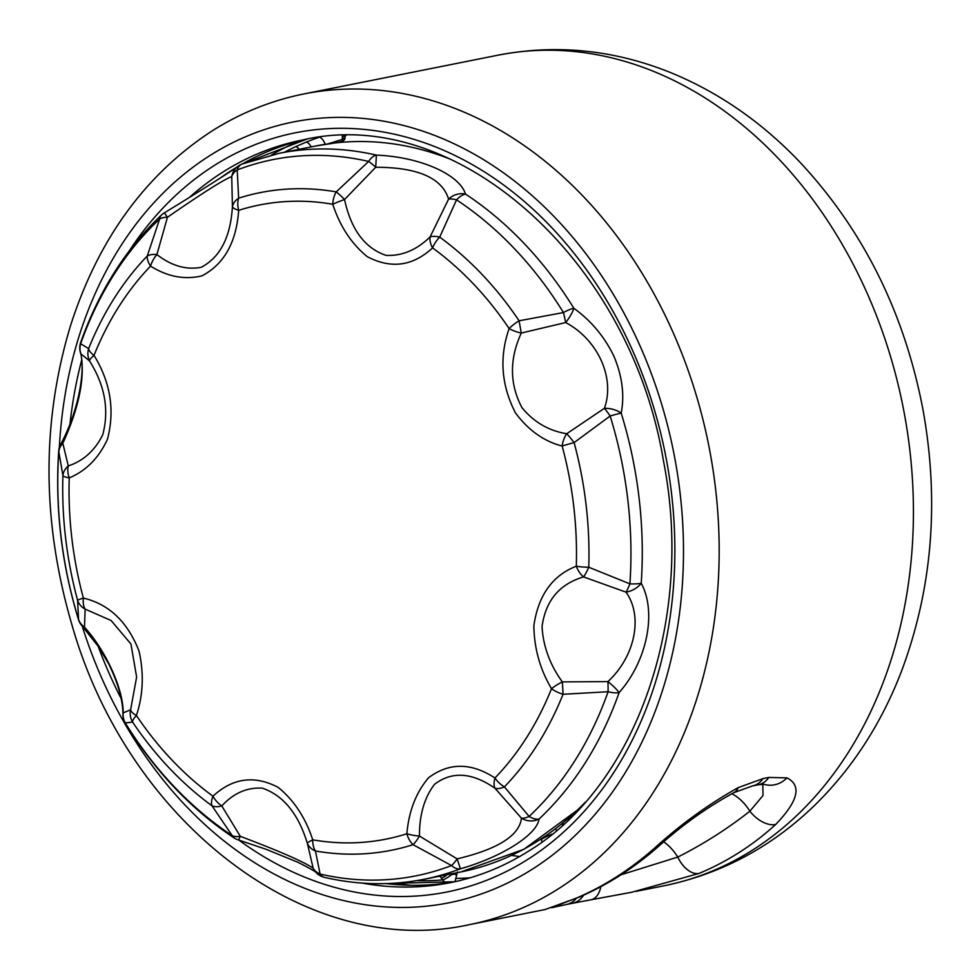<?xml version="1.0" encoding="UTF-8"?>
<svg xmlns="http://www.w3.org/2000/svg" width="980" height="980" viewBox="0 0 980 980"><rect width="100%" height="100%" fill="white"/><g stroke="black" fill="none" stroke-linecap="round" stroke-linejoin="round"><path stroke-width="1.47" d="M570.017 817.295A338.81 262.567 -101.3 0 0 571.168 817.161M345.107 137.849A6.774 3.381 -172.7 0 0 342.339 140.115C344.005 140.753 341.726 141.671 335.491 142.884A6.774 1.96 82.4 0 0 335.405 142.909C341.481 142.504 344.715 140.826 345.107 137.849L344.801 135.718M331.081 143.472A6.774 4.275 82.6 0 0 330.897 143.496A6.774 4.275 82.6 0 0 330.713 143.521L335.405 142.909A370.158 286.846 78.7 0 1 450.996 159.434M342.339 138.168A6.774 2.45 -7.2 0 1 342.326 138.107A6.774 2.45 -7.2 0 1 344.801 135.804A375.793 291.219 78.7 0 1 345.916 135.718M585.268 802.228A370.158 286.846 78.7 0 1 460.87 871.943L424.267 879.244A370.158 286.846 -101.3 0 0 460.416 868.795A16.942 10.621 -110.9 0 1 451.535 865.548A16.942 4.729 119.7 0 0 457.133 858.884L419.465 836.063C419.354 814.846 424.377 797.598 434.52 784.331C451.915 771.027 472.066 772.338 494.974 788.263A16.942 8.82 140.9 0 0 504.418 786.867L529.114 816.438A16.942 9.653 46.9 0 0 539.049 819.011A370.158 286.846 -101.3 0 0 619.103 692.615C647.106 661.01 656.967 612.194 641.226 583.284A16.942 10.89 154.4 0 1 626.049 592.165C643.26 616.359 635.187 656.294 607.955 681.59A16.942 2.977 39.4 0 1 619.103 692.615A16.942 6.517 -160.6 0 1 608.09 691.733L563.059 694.269A16.942 0.649 86.4 0 0 562.336 681.896C549.939 664.771 543.177 646.359 542.05 626.661C545.591 600.642 559.433 584.056 583.59 576.914L626.049 592.165A16.942 3.099 109.7 0 0 629.92 583.86L588.772 567.249A16.942 3.038 112.6 0 1 583.59 576.914A16.942 10.511 -115.5 0 1 576.301 566.22C552.451 575.517 538.302 595.313 533.867 625.632C534.161 648.356 540.041 669.377 551.507 688.707A16.942 4.018 -28.7 0 1 562.336 681.896L607.955 681.59A16.942 1.176 88.7 0 1 608.09 691.733A365.197 283 78.7 0 1 529.114 816.438A16.942 8.612 137.7 0 1 521.446 818.178C519.412 835.56 497.975 849.133 457.133 858.884L460.416 868.795C501.785 857.035 537.089 834.727 539.049 819.011A16.942 15.692 -166.3 0 1 521.446 818.178L494.974 788.263A16.942 8.893 -60.4 0 1 494.974 777.998C471.209 762.489 449.085 762.403 428.591 777.728C416.059 792.452 408.819 811.122 406.872 833.76A16.942 4.177 6.9 0 0 419.465 836.063A16.942 3.994 118.4 0 1 413.058 844.687L451.535 865.548A365.197 283 78.7 0 1 320.08 874.038A16.942 14.271 165.1 0 1 313.159 868.194C303.604 861.69 279.312 851.069 240.296 836.332A16.942 1.421 107.4 0 1 238.226 839.872L266.144 849.317L297.896 862.278C310.819 868.831 317.091 872.47 316.699 873.205M465.488 194.052C459.338 174.195 419.55 156.812 376.406 155.122L375.72 167.262C417.799 167.298 442.078 177.919 448.583 199.112A16.942 14.786 -22.3 0 1 465.488 194.052A16.942 8.502 123.4 0 0 456.545 199.859A365.197 283 78.7 0 1 563.463 312.559A16.942 0.956 77.4 0 1 565.693 322.543C597.959 339.754 615.269 378.047 604.415 408.305A16.942 9.212 10.4 0 1 621.198 413.131C624.677 395.075 622.226 376.063 613.86 356.095C604.415 336.642 591.087 320.705 573.864 308.284A16.942 4.459 126 0 1 565.693 322.543L521.274 333.053A16.942 5.966 -163.8 0 1 509.122 328.582C499.151 357.235 501.27 385.336 515.456 412.886C528.379 430.281 543.949 441.331 562.153 446.035A16.942 9.861 -72.7 0 1 566.734 433.724A16.942 1.96 53 0 1 574.109 442.605L610.16 415.998A365.197 283 78.7 0 1 629.92 583.86A16.942 3.54 3.9 0 0 641.226 583.284A370.158 286.846 -101.3 0 0 621.198 413.131A16.942 1.397 162.9 0 0 610.16 415.998A16.942 2.119 55.9 0 0 604.415 408.305L566.734 433.724C548.751 430.82 533.806 422.098 521.923 407.582C509.539 384.074 509.318 359.231 521.274 333.053L519.106 320.791A16.942 5.072 146.1 0 0 509.122 328.582A323.327 250.561 78.7 0 0 432.572 247.891A16.942 9.922 -128.9 0 1 430.085 236.927A16.942 7.166 23.6 0 1 439.714 237.123L456.545 199.859A16.942 7.007 26.7 0 0 448.583 199.112L430.085 236.927C416.586 250.023 401.898 256.172 386.022 255.364C364.866 248.173 351.036 229.565 344.543 199.528L375.72 167.262A16.942 3.442 45.4 0 0 368.651 161.443L336.226 191.884A16.942 2.732 46.9 0 1 344.543 199.528A16.942 2.07 160 0 0 332.771 204.269C339.987 226.319 351.489 243.787 367.255 256.662C391.032 269.132 412.801 266.205 432.572 247.891A16.942 8.195 -53.9 0 1 439.714 237.123A335.307 259.847 -101.3 0 1 519.106 320.791L563.463 312.559A16.942 4.643 -31.7 0 1 573.864 308.284A370.158 286.846 -101.3 0 0 465.488 194.052M439.812 876.145L445.373 883.213M441.564 878.068A6.774 2.511 -39 0 0 447.039 874.699M454.585 873.192L454.598 874.099L451.621 874.589A6.774 0.931 148.6 0 1 443.144 879.856A375.793 291.219 78.7 0 1 416.524 880.653M454.598 874.099A6.774 2.683 -5.2 0 1 456.545 875.753A6.774 2.683 -5.2 0 1 456.545 875.814M316.699 873.217A16.942 16.06 -46.7 0 1 316.687 873.205A16.942 16.06 -46.7 0 1 313.159 868.194L307.34 843.302A16.942 2.07 -20 0 1 312.755 839.836C305.552 817.798 294.049 800.329 278.247 787.43C254.494 774.96 232.738 777.887 212.966 796.213A16.942 9.922 51.1 0 0 221.799 805.915A16.942 10.045 146.1 0 1 211.974 805.756L232.199 835.622A365.197 283 78.7 0 1 125.269 722.922A16.942 16.758 -110.1 0 1 123.186 712.901C123.456 689.357 106.061 650.904 84.476 627.151A16.942 7.007 137.6 0 1 82.198 626.073L98.319 646.482L108.523 663.546C118.139 683.097 122.953 700.259 122.953 715.057A16.942 11.76 -1.2 0 1 123.186 712.901L130.61 709.789A16.942 5.966 16.2 0 0 136.416 715.523C143.19 695.016 144.072 673.542 139.05 651.124C127.596 621.847 109.037 604.158 83.374 598.07A16.942 9.861 107.3 0 0 85.15 609.107A16.942 15.251 177.5 0 1 77.579 600.262L78.572 619.483A365.197 283 78.7 0 1 58.812 451.609A16.942 14.614 -10.2 0 1 62.83 443.291C79.111 407.545 85.15 377.741 80.924 353.866A16.942 13.23 166.9 0 1 80.225 351.82A16.942 13.23 166.9 0 1 80.213 351.796C86.301 370.71 77.408 414.001 60.54 444.54L60.54 444.54A16.942 5.317 27.3 0 1 62.83 443.291L68.294 465.929A16.942 10.511 64.5 0 0 69.237 477.885C86.044 470.902 98.784 458.015 107.457 439.248C115.015 410.277 110.532 382.323 94.019 355.397A16.942 4.018 151.3 0 0 89.547 360.934A16.942 16.562 -61.5 0 1 88.629 348.598L80.642 343.747A365.197 283 78.7 0 1 159.618 219.042A16.942 9.102 17.7 0 1 167.433 217.278C201.905 193.415 223.342 179.842 231.746 176.559A16.942 16.452 -126.9 0 1 237.956 166.318L237.956 166.318A16.942 16.452 -126.9 0 1 241.386 164.358M316.687 873.205A16.942 16.942 0 0 0 324.478 877.37A16.942 10.106 103 0 1 320.08 874.038L315.462 850.995A16.942 14.467 169.9 0 1 307.34 843.302C298.349 813.792 283.355 795.405 262.383 788.165C247.07 787.234 233.546 793.151 221.799 805.915L240.296 836.332A16.942 10.707 146.5 0 1 232.199 835.622A16.942 8.502 -56.6 0 0 233.975 837.851C191.345 809.492 155.183 771.407 125.477 723.62A16.942 4.643 148.3 0 1 125.269 722.922L132.582 722.076A16.942 16.684 -94.5 0 1 130.61 709.789L136.624 677.033L130.953 644.044L111.144 620.548L85.15 609.107L84.476 627.151A16.942 15.594 177.8 0 1 78.572 619.483A16.942 1.397 -17.1 0 0 78.522 619.654C61.581 564.186 54.978 508.02 58.702 451.143A16.942 3.54 -176.1 0 0 58.812 451.609L62.916 475.631A16.942 14.161 -10.1 0 1 68.294 465.929C83.508 460.857 95.011 450.433 102.778 434.667C109.307 409.922 104.897 385.348 89.547 360.934L80.924 353.866A16.942 16.538 -48.2 0 1 80.642 343.747A16.942 6.517 19.4 0 1 80.74 342.326C98.931 291.146 125.856 248.7 161.529 214.988A16.942 9.653 -133.1 0 0 159.618 219.042L147.27 256.013A16.942 8.391 18.4 0 1 156.91 254.567L167.433 217.278L164.321 212.868A16.942 16.942 0 0 0 161.529 214.988M125.477 723.62A16.942 16.942 0 0 1 122.953 715.069A16.942 11.76 -1.2 0 1 122.953 715.057M279.312 153.272L242.085 164.04A16.942 10.621 69.1 0 0 237.209 169.932L238.63 198.181A335.307 259.847 -101.3 0 1 336.226 191.884A16.942 10.253 99.9 0 0 332.771 204.269A323.327 250.561 78.7 0 0 238.667 210.345A16.942 10.67 -107.6 0 1 238.63 198.181A16.942 13.206 -3.9 0 0 232.419 206.768C230.496 237.344 220.059 257.519 201.108 267.307C186.212 270.1 171.476 265.862 156.91 254.567A16.942 8.893 119.6 0 0 150.565 266.107C167.543 276.752 184.693 279.998 202.003 275.833C224.138 264.184 236.364 242.354 238.667 210.345A16.942 4.177 -173.1 0 1 232.419 206.768L231.746 176.559A16.942 12.985 0.2 0 1 237.209 169.932A365.197 283 78.7 0 1 368.651 161.443A16.942 10.106 -77 0 1 376.406 155.122A370.158 286.846 -101.3 0 0 279.312 153.272L315.915 145.959A370.158 286.846 78.7 0 1 330.713 143.521M315.462 850.995A16.942 10.253 -80.1 0 1 312.755 839.836A323.327 250.561 78.7 0 0 406.872 833.76A16.942 10.67 72.4 0 0 413.058 844.687A335.307 259.847 -101.3 0 1 315.462 850.995M212.966 796.213A16.942 8.195 126.1 0 0 211.974 805.756A335.307 259.847 -101.3 0 1 132.582 722.076A16.942 5.072 -33.9 0 1 136.416 715.523A323.327 250.561 78.7 0 0 212.966 796.213M83.374 598.07A16.942 0.919 164.9 0 0 77.579 600.262A335.307 259.847 -101.3 0 1 62.916 475.631A16.942 3.075 1.8 0 0 69.237 477.885A323.327 250.561 78.7 0 0 83.374 598.07M94.019 355.397A16.942 6.897 -158.2 0 1 88.629 348.598A335.307 259.847 -101.3 0 1 147.27 256.013A16.942 9.433 43.9 0 0 150.565 266.107A323.327 250.561 78.7 0 0 94.019 355.397M562.153 446.035A16.942 0.919 -15.1 0 1 574.109 442.605A335.307 259.847 -101.3 0 1 588.772 567.249A16.942 3.075 -178.2 0 1 576.301 566.22A323.327 250.561 78.7 0 0 562.153 446.035M551.507 688.707A16.942 6.897 21.8 0 0 563.059 694.269A335.307 259.847 -101.3 0 1 504.418 786.867A16.942 9.433 -136.1 0 1 494.974 777.998A323.327 250.561 78.7 0 0 551.507 688.707M519.584 856.557A379.468 294.074 78.7 0 1 511.683 855.356M762.808 784.233L763.016 795.503L749.872 811.207C727.332 828.896 703.297 844.197 677.768 857.084A25.407 15.325 67.4 0 0 699.083 873.425C727.344 861.592 752.885 845.274 775.695 824.474C798.235 801.064 801.995 785.531 786.989 777.875L768.859 777.434L762.979 778.61L738.271 787.602C708.467 804.225 680.316 824.621 653.819 848.803C629.711 869.873 604.146 886.19 577.11 897.778L552.157 907.505M731.803 793.69A33.884 20.519 -122.3 0 1 749.872 811.207A25.407 15.178 47.5 0 0 775.695 824.474M663.754 841.881A33.884 20.519 -122.3 0 1 677.768 857.084L621.026 874.785M631.341 892.339L590.793 899.824A25.407 14.774 -100.3 0 1 590.193 899.91L631.671 892.266L699.083 873.425M579.401 897.031A25.407 16.391 -113.1 0 1 579.119 897.153L545.137 909.526M653.819 848.803A25.407 14.026 48.8 0 0 657.997 846.867C633.399 868.366 607.098 885.124 579.119 897.153A25.407 16.391 -113.1 0 1 577.11 897.778M738.271 787.602A25.407 13.879 64.4 0 1 733.836 792.685C706.825 807.434 681.541 825.491 657.997 846.867A25.407 14.026 48.8 0 0 658.205 846.683M569.037 819.243A343.049 265.837 78.7 0 1 567.726 819.268M561.908 824.082A21.18 16.415 78.7 0 1 562.802 825.062M563.512 824.413L562.973 823.225M319.946 137.249A10.168 6.394 -108.4 0 1 325.152 144.317M311.236 146.89A10.168 6.358 68.1 0 0 306.495 141.978L295.874 146.559A379.873 294.38 -101.3 0 0 284.347 152.268M299.268 149.291A10.168 6.321 65.2 0 0 295.874 146.559M327.786 143.913L342.4 139.405M540.985 839.198A8.465 6.566 78.7 0 1 541.132 839.517L542.185 841.857M663.987 885.798C721.035 873.976 771.125 847.296 814.245 805.732C852.098 768.724 881.13 724.036 901.331 671.692C932.188 589.409 939.477 502.446 923.197 410.816C904.761 313.343 863.576 230.361 799.656 161.871C761.423 121.79 718.083 91.9 669.634 72.189C613.26 49.711 556.089 44.039 498.134 55.162A423.519 328.202 78.7 0 1 902.911 406.21A423.519 328.202 78.7 0 1 663.987 885.798L636.069 891.371M572.455 903.278L590.793 899.824A25.407 14.774 -100.3 0 0 600.838 886.692M583.59 895.193A25.407 19.698 78.7 0 1 572.479 903.278L566.599 904.454A25.407 19.698 78.7 0 0 576.301 898.342M559.801 904.871A25.407 23.214 76.7 0 1 554.031 907.149A25.407 23.214 76.7 0 1 553.823 907.198M752.052 786.034A25.407 19.698 -101.3 0 0 752.346 785.972A25.407 19.698 -101.3 0 0 752.407 785.96A25.407 19.698 -101.3 0 0 762.979 778.61M752.346 785.972L758.226 784.796A25.407 19.698 -101.3 0 0 758.287 784.784A25.407 19.698 -101.3 0 0 768.859 777.434M763.873 784.257A25.407 22.993 -72.1 0 0 786.989 777.875M469.738 924.581A423.519 328.202 -101.3 0 0 708.663 445.006A423.519 328.202 -101.3 0 0 303.886 93.945C271.35 100.487 240.749 112.81 212.096 130.928C145.371 174.428 98.159 239.377 70.487 325.776C41.197 423.103 41.883 523.467 72.532 626.882C129.078 823.225 307.806 960.768 469.738 924.581L545.456 909.465M59.339 447.578A398.101 308.504 78.7 0 1 209.928 155.538A398.101 308.504 78.7 0 1 646.518 361.216A398.101 308.504 78.7 0 1 504.394 884.536A398.101 308.504 78.7 0 1 82.161 626.036M238.802 840.044A387.088 299.978 -101.3 0 0 527.742 859.411A387.088 299.978 -101.3 0 0 597.163 285.278A387.088 299.978 -101.3 0 0 129.25 250.941M81.61 360.358A387.088 299.978 -101.3 0 0 70.033 423.63M98.11 646.175A387.088 299.978 -101.3 0 0 121.104 698.495M189.336 197.507A378.623 293.412 78.7 0 1 223.073 171.953A378.623 293.412 78.7 0 1 302.183 140.067C454.402 103.77 630.189 257.997 663.497 461.102C694.771 619.544 636.51 785.776 528.465 851.204C504.014 866.651 478.007 877.125 450.457 882.649A378.623 293.412 78.7 0 1 362.392 883.103M236.682 167.249A378.623 293.412 -101.3 0 0 231.942 170.189A378.623 293.412 -101.3 0 0 220.218 178.078M386.108 883.592A378.623 293.412 -101.3 0 0 454.855 881.731M243.444 163.525L306.618 139.221A378.623 293.412 -101.3 0 0 242.415 163.905M318.929 137.371A379.873 294.38 -101.3 0 0 306.495 141.978M556.542 830.538A21.18 16.415 -101.3 0 0 555.599 828.994M299.488 140.924A383.107 296.891 -101.3 0 0 271.582 154.95M470.057 877.811A379.468 294.074 78.7 0 1 456.423 878.411M552.181 834.152A12.703 2.291 155.7 0 0 541.132 839.517M335.491 142.884L315.915 145.959M342.314 135.755L342.339 140.115M457.415 871.967L455.038 881.694M579.621 808.476L523.908 849.268L460.87 871.943M392.858 883.286L409.652 885.173M324.478 877.37C358.116 885.124 391.388 885.749 424.267 879.244M233.975 837.851A16.942 16.942 0 0 0 238.226 839.872M78.522 619.654A16.942 16.942 0 0 0 82.198 626.073M60.54 444.54A16.942 16.942 0 0 0 58.702 451.143M80.74 342.326A16.942 16.942 0 0 0 80.213 351.796M164.321 212.881C203.362 189.054 233.73 169.65 237.956 166.331M242.085 164.04A16.942 16.942 0 0 0 237.956 166.318M566.575 904.454L551.581 907.75M733.824 792.685L752.407 785.96M758.287 784.784L764.069 784.282M498.134 55.162L303.886 93.945M233.154 169.675L226.282 174.183M387.21 883.556L454.879 881.718"/></g></svg>
